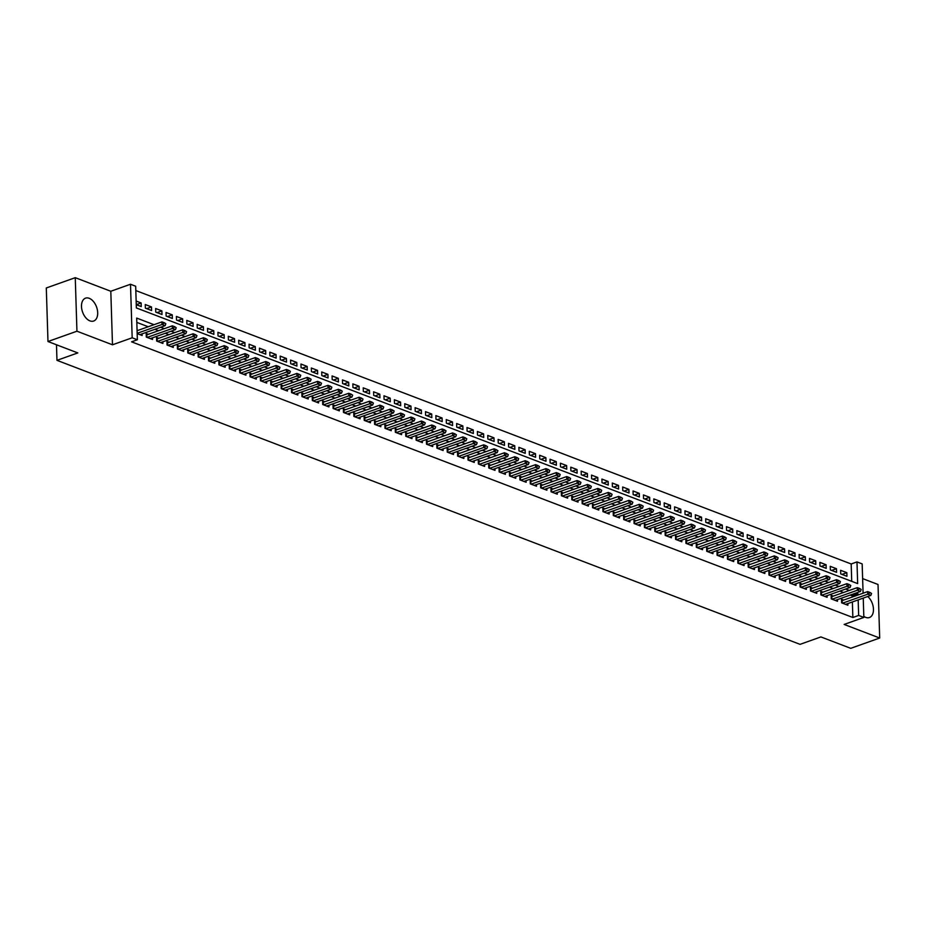 <?xml version="1.0" encoding="UTF-8"?>
<svg xmlns="http://www.w3.org/2000/svg" width="926" height="926" viewBox="0 0 926 926"><rect width="100%" height="100%" fill="white"/><g stroke="black" fill="none" stroke-linecap="round" stroke-linejoin="round"><path stroke-width="1.39" d="M863.808 616.346A12.131 7.443 70.4 0 0 865.717 617.387A12.131 7.443 70.4 0 0 869.433 617.526A12.131 7.443 70.4 0 0 873.415 608.382A12.131 7.443 70.4 0 0 867.743 596.494M89.232 298.311A12.131 7.443 70.4 0 0 85.528 298.16A12.131 7.443 70.4 0 0 81.812 309.284A12.131 7.443 70.4 0 0 89.949 320.882A12.131 7.443 70.4 0 0 93.665 321.033A12.131 7.443 70.4 0 0 97.369 309.909A12.131 7.443 70.4 0 0 89.232 298.311M851.723 581.343L851.179 563.969L856.978 561.908L862.164 563.888L863.09 593.219M56.486 344.761L56.972 360.341L800.052 644.346L820.899 636.926L850.739 648.327L879.7 638.026L878.022 584.48L862.627 578.6M56.972 360.341L77.819 352.922L47.978 341.52L46.3 287.974L75.261 277.673L76.939 331.207L112.486 344.796L132.175 337.793L130.497 284.247L135.682 286.238L136.365 307.941L857.661 583.611L856.978 561.908M112.486 344.796L110.807 291.262L75.261 277.673M110.807 291.262L130.497 284.247M851.179 563.969L135.821 290.556M47.978 341.52L76.939 331.207M843.771 600.094L841.526 599.238L841.641 602.849L847.869 605.234L847.811 603.59M833.4 596.124L831.143 595.268L831.259 598.89L837.486 601.263L837.44 599.62M823.017 592.165L820.772 591.297L820.876 594.92L827.103 597.293L827.057 595.661M812.634 588.195L810.389 587.339L810.505 590.95L816.732 593.335L816.674 591.691M802.263 584.225L800.006 583.368L800.122 586.98L806.349 589.364L806.303 587.721M791.88 580.266L789.635 579.398L789.751 583.021L795.978 585.394L795.92 583.75M781.509 576.296L779.252 575.44L779.368 579.051L785.595 581.435L785.549 579.792M771.127 572.326L768.881 571.469L768.985 575.081L775.212 577.465L775.166 575.822M760.744 568.367L758.498 567.499L758.614 571.122L764.841 573.495L764.783 571.851M750.373 564.397L748.115 563.54L748.231 567.152L754.458 569.536L754.412 567.893M739.99 560.427L737.744 559.57L737.86 563.182L744.087 565.566L744.029 563.922M729.619 556.468L727.361 555.6L727.477 559.223L733.705 561.596L733.647 559.952M719.236 552.498L716.99 551.641L717.094 555.253L723.322 557.637L723.275 555.994M708.853 548.528L706.607 547.671L706.723 551.283L712.951 553.667L712.893 552.023M698.482 544.557L696.225 543.701L696.34 547.324L702.568 549.697L702.521 548.053M688.099 540.599L685.853 539.731L685.969 543.354L692.197 545.738L692.139 544.094M677.728 536.629L675.471 535.772L675.586 539.383L681.814 541.768L681.756 540.124M667.345 532.658L665.088 531.802L665.204 535.425L671.431 537.798L671.385 536.154M656.962 528.7L654.717 527.832L654.832 531.455L661.06 533.839L661.002 532.195M646.591 524.729L644.334 523.873L644.45 527.484L650.677 529.869L650.631 528.225M636.208 520.759L633.963 519.903L634.067 523.526L640.294 525.899L640.248 524.255M625.826 516.801L623.58 515.932L623.696 519.555L629.923 521.928L629.865 520.296M615.454 512.83L613.197 511.974L613.313 515.585L619.54 517.97L619.494 516.326M605.072 508.86L602.826 508.004L602.942 511.627L609.169 513.999L609.111 512.356M594.7 504.901L592.443 504.033L592.559 507.656L598.786 510.029L598.74 508.397M584.318 500.931L582.072 500.075L582.176 503.686L588.404 506.071L588.357 504.427M573.935 496.961L571.689 496.105L571.805 499.716L578.032 502.1L577.974 500.457M563.564 493.002L561.306 492.134L561.422 495.757L567.65 498.13L567.603 496.486M553.181 489.032L550.935 488.176L551.051 491.787L557.278 494.171L557.221 492.528M542.81 485.062L540.553 484.205L540.668 487.817L546.896 490.201L546.838 488.558M532.427 481.103L530.181 480.235L530.285 483.858L536.513 486.231L536.467 484.587M522.044 477.133L519.799 476.277L519.914 479.888L526.142 482.272L526.084 480.629M511.673 473.163L509.416 472.306L509.531 475.918L515.759 478.302L515.713 476.659M501.29 469.204L499.045 468.336L499.16 471.959L505.388 474.332L505.33 472.688M490.919 465.234L488.662 464.377L488.778 467.989L495.005 470.373L494.947 468.73M480.536 461.264L478.279 460.407L478.395 464.019L484.622 466.403L484.576 464.759M470.153 457.294L467.908 456.437L468.024 460.06L474.251 462.433L474.193 460.789M459.782 453.335L457.525 452.467L457.641 456.09L463.868 458.474L463.822 456.831M449.399 449.365L447.154 448.508L447.258 452.12L453.485 454.504L453.439 452.86M439.017 445.394L436.771 444.538L436.887 448.161L443.114 450.534L443.056 448.89M428.645 441.436L426.388 440.568L426.504 444.191L432.731 446.575L432.685 444.931M418.263 437.466L416.017 436.609L416.133 440.22L422.36 442.605L422.302 440.961M407.891 433.495L405.634 432.639L405.75 436.262L411.977 438.635L411.931 436.991M397.509 429.537L395.263 428.669L395.367 432.292L401.595 434.664L401.548 433.032M387.126 425.566L384.88 424.71L384.996 428.321L391.223 430.706L391.166 429.062M376.755 421.596L374.498 420.74L374.613 424.363L380.841 426.736L380.794 425.092M366.372 417.638L364.126 416.769L364.242 420.392L370.469 422.765L370.412 421.133M356.001 413.667L353.744 412.811L353.859 416.422L360.087 418.807L360.029 417.163M345.618 409.697L343.372 408.841L343.477 412.452L349.704 414.836L349.658 413.193M335.235 405.738L332.99 404.87L333.105 408.493L339.333 410.866L339.275 409.223M324.864 401.768L322.607 400.912L322.723 404.523L328.95 406.908L328.904 405.264M314.481 397.798L312.236 396.941L312.351 400.553L318.567 402.937L318.521 401.294M304.11 393.839L301.853 392.971L301.969 396.594L308.196 398.967L308.138 397.323M293.727 389.869L291.47 389.013L291.586 392.624L297.813 395.008L297.767 393.365M283.344 385.899L281.099 385.042L281.215 388.654L287.442 391.038L287.384 389.395M272.973 381.94L270.716 381.072L270.832 384.695L277.059 387.068L277.013 385.424M262.59 377.97L260.345 377.113L260.449 380.725L266.676 383.109L266.63 381.466M252.208 374L249.962 373.143L250.078 376.755L256.305 379.139L256.247 377.495M241.836 370.03L239.579 369.173L239.695 372.796L245.922 375.169L245.876 373.525M231.454 366.071L229.208 365.203L229.324 368.826L235.551 371.21L235.493 369.567M221.082 362.101L218.825 361.244L218.941 364.856L225.168 367.24L225.122 365.596M210.7 358.13L208.454 357.274L208.558 360.897L214.786 363.27L214.739 361.626M200.317 354.172L198.071 353.304L198.187 356.927L204.414 359.311L204.357 357.668M189.946 350.202L187.689 349.345L187.804 352.956L194.032 355.341L193.985 353.697M179.563 346.231L177.317 345.375L177.433 348.998L183.661 351.371L183.603 349.727M169.192 342.273L166.935 341.405L167.05 345.028L173.278 347.412L173.22 345.768M158.809 338.303L156.563 337.446L156.668 341.057L162.895 343.442L162.849 341.798M148.426 334.332L146.181 333.476L146.296 337.099L152.524 339.472L152.466 337.828M136.272 304.677L141.122 302.952L136.145 301.054M146.655 308.636L151.494 306.923L145.266 304.538L145.382 308.15L151.609 310.534L151.494 306.923M157.038 312.606L161.876 310.881L155.649 308.508L155.765 312.12L161.992 314.504L161.876 310.881M167.409 316.576L172.259 314.852L166.032 312.467L166.136 316.09L172.363 318.463L172.259 314.852M177.792 320.535L182.63 318.822L176.403 316.437L176.519 320.049L182.746 322.433L182.63 318.822M188.163 324.505L193.013 322.78L186.786 320.408L186.902 324.019L193.129 326.403L193.013 322.78M198.546 328.475L203.384 326.751L197.157 324.366L197.273 327.989L203.5 330.362L203.384 326.751M208.929 332.446L213.767 330.721L207.54 328.336L207.655 331.959L213.883 334.332L213.767 330.721M219.3 336.404L224.15 334.68L217.923 332.307L218.027 335.918L224.254 338.303L224.15 334.68M229.683 340.374L234.521 338.65L228.294 336.265L228.409 339.888L234.637 342.273L234.521 338.65M240.054 344.345L244.904 342.62L238.676 340.236L238.792 343.859L245.02 346.231L244.904 342.62M250.437 348.303L255.275 346.579L249.048 344.206L249.163 347.817L255.391 350.202L255.275 346.579M260.819 352.274L265.658 350.549L259.43 348.164L259.546 351.787L265.774 354.172L265.658 350.549M271.191 356.244L276.041 354.519L269.813 352.135L269.929 355.758L276.145 358.13L276.041 354.519M281.573 360.202L286.412 358.478L280.184 356.105L280.3 359.716L286.528 362.101L286.412 358.478M291.956 364.173L296.795 362.448L290.567 360.064L290.683 363.686L296.91 366.071L296.795 362.448M302.327 368.143L307.166 366.418L300.95 364.034L301.054 367.657L307.282 370.03L307.166 366.418M312.71 372.102L317.549 370.377L311.321 368.004L311.437 371.615L317.664 374L317.549 370.377M323.081 376.072L327.931 374.347L321.704 371.974L321.82 375.586L328.047 377.97L327.931 374.347M333.464 380.042L338.303 378.317L332.075 375.933L332.191 379.556L338.418 381.929L338.303 378.317M343.847 384.001L348.685 382.276L342.458 379.903L342.574 383.514L348.801 385.899L348.685 382.276M354.218 387.971L359.068 386.246L352.841 383.873L352.945 387.485L359.172 389.869L359.068 386.246M364.601 391.941L369.439 390.216L363.212 387.832L363.328 391.455L369.555 393.828L369.439 390.216M374.972 395.9L379.822 394.187L373.595 391.802L373.71 395.414L379.938 397.798L379.822 394.187M385.355 399.87L390.193 398.145L383.966 395.772L384.082 399.384L390.309 401.768L390.193 398.145M395.738 403.84L400.576 402.115L394.349 399.731L394.464 403.354L400.692 405.727L400.576 402.115M406.109 407.799L410.959 406.086L404.731 403.701L404.836 407.313L411.063 409.697L410.959 406.086M416.492 411.769L421.33 410.044L415.103 407.671L415.218 411.283L421.446 413.667L421.33 410.044M426.863 415.739L431.713 414.015L425.485 411.63L425.601 415.253L431.829 417.626L431.713 414.015M437.246 419.698L442.084 417.985L435.857 415.6L435.972 419.223L442.2 421.596L442.084 417.985M447.628 423.668L452.467 421.943L446.239 419.571L446.355 423.182L452.582 425.566L452.467 421.943M458 427.638L462.85 425.914L456.622 423.529L456.738 427.152L462.954 429.537L462.85 425.914M468.382 431.609L473.221 429.884L466.993 427.499L467.109 431.122L473.336 433.495L473.221 429.884M478.765 435.567L483.603 433.843L477.376 431.47L477.492 435.081L483.719 437.466L483.603 433.843M489.136 439.537L493.975 437.813L487.759 435.428L487.863 439.051L494.09 441.436L493.975 437.813M499.519 443.508L504.357 441.783L498.13 439.399L498.246 443.022L504.473 445.394L504.357 441.783M509.89 447.466L514.74 445.742L508.513 443.369L508.629 446.98L514.856 449.365L514.74 445.742M520.273 451.437L525.111 449.712L518.884 447.327L519 450.95L525.227 453.335L525.111 449.712M530.656 455.407L535.494 453.682L529.267 451.298L529.383 454.921L535.61 457.294L535.494 453.682M541.027 459.365L545.877 457.641L539.65 455.268L539.754 458.879L545.981 461.264L545.877 457.641M551.41 463.336L556.248 461.611L550.021 459.238L550.137 462.85L556.364 465.234L556.248 461.611M561.781 467.306L566.631 465.581L560.404 463.197L560.519 466.82L566.747 469.193L566.631 465.581M572.164 471.265L577.002 469.54L570.775 467.167L570.891 470.778L577.118 473.163L577.002 469.54M582.547 475.235L587.385 473.51L581.158 471.137L581.273 474.749L587.501 477.133L587.385 473.51M592.918 479.205L597.768 477.48L591.54 475.096L591.645 478.719L597.872 481.092L597.768 477.48M603.301 483.164L608.139 481.451L601.912 479.066L602.027 482.678L608.255 485.062L608.139 481.451M613.683 487.134L618.522 485.409L612.294 483.036L612.41 486.648L618.637 489.032L618.522 485.409M624.055 491.104L628.893 489.379L622.666 486.995L622.781 490.618L629.009 492.991L628.893 489.379M634.437 495.063L639.276 493.35L633.048 490.965L633.164 494.577L639.391 496.961L639.276 493.35M644.809 499.033L649.658 497.308L643.431 494.935L643.547 498.547L649.763 500.931L649.658 497.308M655.191 503.003L660.03 501.279L653.802 498.894L653.918 502.517L660.145 504.89L660.03 501.279M665.574 506.962L670.412 505.249L664.185 502.864L664.301 506.487L670.528 508.86L670.412 505.249M675.945 510.932L680.795 509.207L674.568 506.835L674.672 510.446L680.899 512.83L680.795 509.207M686.328 514.902L691.166 513.178L684.939 510.793L685.055 514.416L691.282 516.789L691.166 513.178M696.699 518.873L701.549 517.148L695.322 514.763L695.438 518.386L701.665 520.759L701.549 517.148M707.082 522.831L711.92 521.106L705.693 518.734L705.809 522.345L712.036 524.729L711.92 521.106M717.465 526.801L722.303 525.077L716.076 522.692L716.192 526.315L722.419 528.7L722.303 525.077M727.836 530.772L732.686 529.047L726.459 526.663L726.563 530.285L732.79 532.658L732.686 529.047M738.219 534.73L743.057 533.006L736.83 530.633L736.946 534.244L743.173 536.629L743.057 533.006M748.59 538.7L753.44 536.976L747.213 534.591L747.328 538.214L753.556 540.599L753.44 536.976M758.973 542.671L763.811 540.946L757.584 538.562L757.7 542.185L763.927 544.557L763.811 540.946M769.356 546.629L774.194 544.905L767.967 542.532L768.082 546.143L774.31 548.528L774.194 544.905M779.727 550.6L784.577 548.875L778.349 546.502L778.453 550.113L784.681 552.498L784.577 548.875M790.11 554.57L794.948 552.845L788.72 550.461L788.836 554.084L795.064 556.457L794.948 552.845M800.492 558.528L805.331 556.804L799.103 554.431L799.219 558.042L805.446 560.427L805.331 556.804M810.863 562.499L815.702 560.774L809.474 558.401L809.59 562.013L815.818 564.397L815.702 560.774M821.246 566.469L826.085 564.744L819.857 562.36L819.973 565.983L826.2 568.356L826.085 564.744M831.617 570.428L836.467 568.714L830.24 566.33L830.356 569.941L836.583 572.326L836.467 568.714M136.261 304.666L141.238 306.564L141.122 302.952M840.727 573.912L846.954 576.296L846.839 572.673L840.611 570.3L840.727 573.912M154.017 324.69L136.689 318.069L137.361 339.773L131.573 341.833L852.869 617.503L852.371 601.969M852.221 597.085L852.186 595.8L850.242 595.059M843.563 592.513L839.87 591.101M833.192 588.542L829.488 587.13M822.809 584.572L819.116 583.16M812.426 580.614L808.734 579.201M802.055 576.643L798.351 575.231M791.672 572.673L787.98 571.261M781.301 568.714L777.597 567.302M770.918 564.744L767.226 563.332M760.535 560.774L756.843 559.362M750.164 556.815L746.46 555.392M739.781 552.845L736.089 551.433M729.399 548.875L725.706 547.463M719.027 544.916L715.335 543.493M708.645 540.946L704.952 539.534M698.273 536.976L694.569 535.564M687.891 533.006L684.198 531.593M677.508 529.047L673.815 527.635M667.137 525.077L663.433 523.665M656.754 521.106L653.062 519.694M646.383 517.148L642.679 515.736M636 513.178L632.308 511.765M625.617 509.207L621.925 507.795M615.246 505.249L611.542 503.837M604.863 501.279L601.171 499.866M594.492 497.308L590.788 495.896M584.109 493.35L580.417 491.938M573.726 489.379L570.034 487.967M563.355 485.409L559.651 483.997M552.972 481.451L549.28 480.038M542.59 477.48L538.897 476.068M532.218 473.51L528.526 472.098M521.836 469.551L518.143 468.139M511.465 465.581L507.761 464.169M501.082 461.611L497.389 460.199M490.699 457.652L487.007 456.229M480.328 453.682L476.624 452.27M469.945 449.712L466.253 448.3M459.574 445.742L455.87 444.33M449.191 441.783L445.499 440.371M438.808 437.813L435.116 436.401M428.437 433.843L424.733 432.43M418.054 429.884L414.362 428.472M407.683 425.914L403.979 424.502M397.3 421.943L393.608 420.531M386.918 417.985L383.225 416.573M376.546 414.015L372.842 412.602M366.164 410.044L362.471 408.632M355.781 406.086L352.088 404.674M345.41 402.115L341.717 400.703M335.027 398.145L331.334 396.733M324.656 394.187L320.952 392.774M314.273 390.216L310.58 388.804M303.89 386.246L300.198 384.834M293.519 382.288L289.815 380.875M283.136 378.317L279.444 376.905M272.765 374.347L269.061 372.935M262.382 370.388L258.69 368.965M251.999 366.418L248.307 365.006M241.628 362.448L237.924 361.036M231.245 358.478L227.553 357.066M220.874 354.519L217.17 353.107M210.491 350.549L206.799 349.137M200.109 346.579L196.416 345.166M189.737 342.62L186.033 341.208M179.355 338.65L175.662 337.238M168.972 334.68L165.279 333.267M158.601 330.721L154.908 329.309M148.218 326.751L136.816 322.398M137.175 333.603L142.141 335.501L142.095 333.869M138.055 330.374L137.06 329.992M863.24 598.103L863.842 617.434L844.153 624.437L879.7 638.026M863.842 617.434L858.657 615.443L858.17 599.909M852.869 617.503L858.657 615.443M137.361 339.773L132.175 337.793M858.02 595.024L857.974 593.74L856.041 592.999M849.362 590.452L845.658 589.04M838.979 586.482L835.287 585.07M828.596 582.512L824.904 581.1M818.225 578.553L814.521 577.141M807.842 574.583L804.15 573.171M797.471 570.613L793.767 569.201M787.088 566.654L783.396 565.23M776.706 562.684L773.013 561.272M766.334 558.714L762.63 557.302M755.952 554.743L752.259 553.331M745.569 550.785L741.876 549.373M735.198 546.815L731.494 545.402M724.815 542.844L721.122 541.432M714.444 538.886L710.74 537.474M704.061 534.915L700.369 533.503M693.678 530.945L689.986 529.533M683.307 526.987L679.603 525.574M672.924 523.016L669.232 521.604M662.553 519.046L658.849 517.634M652.17 515.087L648.478 513.675M641.787 511.117L638.095 509.705M631.416 507.147L627.712 505.735M621.033 503.188L617.341 501.776M610.662 499.218L606.958 497.806M600.279 495.248L596.587 493.836M589.897 491.289L586.204 489.877M579.526 487.319L575.822 485.907M569.143 483.349L565.45 481.937M558.76 479.39L555.068 477.966M548.389 475.42L544.685 474.008M538.006 471.45L534.314 470.038M527.635 467.491L523.931 466.067M517.252 463.521L513.56 462.109M506.869 459.551L503.177 458.139M496.498 455.58L492.794 454.168M486.115 451.622L482.423 450.21M475.744 447.652L472.04 446.239M465.361 443.681L461.669 442.269M454.979 439.723L451.286 438.311M444.607 435.752L440.903 434.34M434.225 431.782L430.532 430.37M423.842 427.824L420.149 426.411M413.471 423.853L409.778 422.441M403.088 419.883L399.395 418.471M392.717 415.924L389.013 414.512M382.334 411.954L378.641 410.542M371.951 407.984L368.259 406.572M361.58 404.025L357.876 402.613M351.197 400.055L347.505 398.643M340.826 396.085L337.122 394.673M330.443 392.126L326.751 390.703M320.06 388.156L316.368 386.744M309.689 384.186L305.985 382.774M299.306 380.227L295.614 378.803M288.935 376.257L285.231 374.845M278.552 372.287L274.86 370.875M268.17 368.316L264.477 366.904M257.798 364.358L254.094 362.946M247.416 360.388L243.723 358.975M237.033 356.417L233.34 355.005M226.662 352.459L222.969 351.047M216.279 348.489L212.586 347.076M205.908 344.518L202.204 343.106M195.525 340.56L191.832 339.147M185.142 336.589L181.45 335.177M174.771 332.619L171.067 331.207M164.388 328.661L160.696 327.248M852.186 595.8L857.974 593.74M842 574.398L846.839 572.673M165.823 323.753L164.249 322.723L165.823 323.753L165.129 325.663L139.895 334.645M137.164 333.314L162.015 324.482L161.934 321.878L164.249 322.723M137.083 330.709L161.934 321.878M165.129 325.663L162.015 324.482L164.261 323.151M176.195 327.711L174.632 326.681L176.195 327.711L175.5 329.633L150.267 338.615M147.153 337.423L172.386 328.441L172.305 325.836L174.632 326.681M146.227 335.05L172.305 325.836M175.5 329.633L172.386 328.441L174.644 327.121M186.577 331.682L185.003 330.651L186.577 331.682L185.883 333.603L160.649 342.585M157.536 341.393L182.769 332.411L182.688 329.806L185.003 330.651M156.61 339.02L182.688 329.806M185.883 333.603L182.769 332.411L185.015 331.091M196.949 335.652L195.386 334.622L196.949 335.652L196.266 337.562L171.021 346.544M167.919 345.352L193.152 336.381L193.059 333.777L195.386 334.622M166.981 342.979L193.059 333.777M196.266 337.562L193.152 336.381L195.398 335.05M207.331 339.61L205.757 338.58L207.331 339.61L206.637 341.532L181.403 350.514M178.29 349.322L203.523 340.34L203.442 337.735L205.757 338.58M177.364 346.949L203.442 337.735M206.637 341.532L203.523 340.34L205.78 339.02M217.714 343.581L216.14 342.551L217.714 343.581L217.02 345.502L191.786 354.484M188.672 353.292L213.906 344.31L213.825 341.706L216.14 342.551M187.746 350.919L213.825 341.706M217.02 345.502L213.906 344.31L216.152 342.99M228.085 347.551L226.523 346.521L228.085 347.551L227.391 349.461L202.157 358.443M199.044 357.251L224.277 348.28L224.196 345.676L226.523 346.521M198.118 354.889L224.196 345.676M227.391 349.461L224.277 348.28L226.534 346.949M238.468 351.51L236.894 350.479L238.468 351.51L237.774 353.431L212.54 362.413M209.426 361.221L234.66 352.239L234.579 349.634L236.894 350.479M208.5 358.848L234.579 349.634M237.774 353.431L234.66 352.239L236.906 350.919M248.851 355.48L247.277 354.45L248.851 355.48L248.156 357.401L222.923 366.383M219.809 365.191L245.043 356.209L244.962 353.605L247.277 354.45M218.872 362.818L244.962 353.605M248.156 357.401L245.043 356.209L247.288 354.889M259.222 359.45L257.648 358.42L259.222 359.45L258.528 361.36L233.294 370.342M230.18 369.15L255.414 360.179L255.333 357.575L257.648 358.42M229.254 366.789L255.333 357.575M258.528 361.36L255.414 360.179L257.671 358.848M269.605 363.409L268.031 362.39L269.605 363.409L268.91 365.33L243.677 374.312M240.563 373.12L265.797 364.138L265.716 361.534L268.031 362.39M239.637 370.747L265.716 361.534M268.91 365.33L265.797 364.138L268.042 362.818M279.976 367.379L278.413 366.349L279.976 367.379L279.282 369.3L254.048 378.283M250.934 377.09L276.168 368.108L276.087 365.504L278.413 366.349M250.008 374.717L276.087 365.504M279.282 369.3L276.168 368.108L278.425 366.789M290.359 371.349L288.785 370.319L290.359 371.349L289.664 373.271L264.431 382.241M261.317 381.061L286.551 372.078L286.47 369.474L288.785 370.319M260.391 378.688L286.47 369.474M289.664 373.271L286.551 372.078L288.796 370.747M300.742 375.308L299.167 374.289L300.742 375.308L300.047 377.229L274.814 386.211M271.7 385.019L296.933 376.037L296.852 373.433L299.167 374.289M270.774 382.646L296.852 373.433M300.047 377.229L296.933 376.037L299.179 374.717M311.113 379.278L309.55 378.248L311.113 379.278L310.418 381.199L285.185 390.182M282.071 388.989L307.305 380.007L307.224 377.403L309.55 378.248M281.145 386.617L307.224 377.403M310.418 381.199L307.305 380.007L309.562 378.688M321.496 383.248L319.921 382.218L321.496 383.248L320.801 385.17L295.568 394.14M292.454 392.96L317.687 383.977L317.606 381.373L319.921 382.218M291.528 390.587L317.606 381.373M320.801 385.17L317.687 383.977L319.933 382.646M331.867 387.218L330.304 386.188L331.867 387.218L331.172 389.128L305.939 398.111M302.825 396.918L328.07 387.936L327.978 385.332L330.304 386.188M301.899 394.545L327.978 385.332M331.172 389.128L328.07 387.936L330.316 386.617M342.25 391.177L340.675 390.147L342.25 391.177L341.555 393.099L316.322 402.081M313.208 400.889L338.441 391.906L338.36 389.302L340.675 390.147M312.282 398.516L338.36 389.302M341.555 393.099L338.441 391.906L340.699 390.587M352.632 395.147L351.058 394.117L352.632 395.147L351.938 397.069L326.704 406.039M323.591 404.859L348.824 395.877L348.743 393.272L351.058 394.117M322.665 402.486L348.743 393.272M351.938 397.069L348.824 395.877L351.07 394.545M363.004 399.118L361.441 398.087L363.004 399.118L362.309 401.027L337.076 410.01M333.962 408.817L359.195 399.835L359.114 397.231L361.441 398.087M333.036 406.445L359.114 397.231M362.309 401.027L359.195 399.835L361.453 398.516M373.386 403.076L371.812 402.046L373.386 403.076L372.692 404.998L347.458 413.98M344.345 412.788L369.578 403.805L369.497 401.201L371.812 402.046M343.419 410.415L369.497 401.201M372.692 404.998L369.578 403.805L371.824 402.486M383.758 407.046L382.195 406.016L383.758 407.046L383.075 408.968L357.841 417.939M354.727 416.758L379.961 407.776L379.868 405.171L382.195 406.016M353.79 414.385L379.868 405.171M383.075 408.968L379.961 407.776L382.207 406.456M394.14 411.017L392.566 409.986L394.14 411.017L393.446 412.927L368.212 421.909M365.099 420.717L390.332 411.746L390.251 409.142L392.566 409.986M364.173 418.344L390.251 409.142M393.446 412.927L390.332 411.746L392.589 410.415M404.523 414.975L402.949 413.945L404.523 414.975L403.829 416.897L378.595 425.879M375.481 424.687L400.715 415.705L400.634 413.1L402.949 413.945M374.555 422.314L400.634 413.1M403.829 416.897L400.715 415.705L402.96 414.385M414.894 418.946L413.332 417.915L414.894 418.946L414.2 420.867L388.966 429.849M385.853 428.657L411.086 419.675L411.005 417.07L413.332 417.915M384.927 426.284L411.005 417.07M414.2 420.867L411.086 419.675L413.343 418.355M425.277 422.916L423.703 421.886L425.277 422.916L424.583 424.826L399.349 433.808M396.235 432.616L421.469 423.645L421.388 421.041L423.703 421.886M395.309 430.243L421.388 421.041M424.583 424.826L421.469 423.645L423.714 422.314M435.66 426.874L434.086 425.844L435.66 426.874L434.965 428.796L409.732 437.778M406.618 436.586L431.852 427.604L431.771 424.999L434.086 425.844M405.681 434.213L431.771 424.999M434.965 428.796L431.852 427.604L434.097 426.284M446.031 430.845L444.457 429.814L446.031 430.845L445.337 432.766L420.103 441.748M416.989 440.556L442.223 431.574L442.142 428.97L444.457 429.814M416.063 438.183L442.142 428.97M445.337 432.766L442.223 431.574L444.48 430.254M456.414 434.815L454.84 433.785L456.414 434.815L455.719 436.725L430.486 445.707M427.372 444.515L452.606 435.544L452.525 432.94L454.84 433.785M426.446 442.153L452.525 432.94M455.719 436.725L452.606 435.544L454.851 434.213M466.785 438.774L465.222 437.743L466.785 438.774L466.091 440.695L440.857 449.677M437.743 448.485L462.977 439.503L462.896 436.898L465.222 437.743M436.817 446.112L462.896 436.898M466.091 440.695L462.977 439.503L465.234 438.183M477.168 442.744L475.594 441.714L477.168 442.744L476.473 444.665L451.24 453.647M448.126 452.455L473.36 443.473L473.279 440.869L475.594 441.714M447.2 450.082L473.279 440.869M476.473 444.665L473.36 443.473L475.605 442.153M487.551 446.714L485.976 445.684L487.551 446.714L486.856 448.624L461.623 457.606M458.509 456.414L483.742 447.443L483.661 444.839L485.976 445.684M457.583 454.053L483.661 444.839M486.856 448.624L483.742 447.443L485.988 446.112M497.922 450.673L496.359 449.654L497.922 450.673L497.227 452.594L471.994 461.576M468.88 460.384L494.114 451.402L494.033 448.797L496.359 449.654M467.954 458.011L494.033 448.797M497.227 452.594L494.114 451.402L496.371 450.082M508.305 454.643L506.73 453.613L508.305 454.643L507.61 456.564L482.377 465.546M479.263 464.354L504.496 455.372L504.415 452.768L506.73 453.613M478.337 461.981L504.415 452.768M507.61 456.564L504.496 455.372L506.742 454.053M518.676 458.613L517.113 457.583L518.676 458.613L517.993 460.535L492.748 469.505M489.634 468.325L514.879 459.342L514.787 456.738L517.113 457.583M488.708 465.952L514.787 456.738M517.993 460.535L514.879 459.342L517.125 458.011M529.059 462.572L527.484 461.553L529.059 462.572L528.364 464.493L503.131 473.475M500.017 472.283L525.25 463.301L525.169 460.697L527.484 461.553M499.091 469.91L525.169 460.697M528.364 464.493L525.25 463.301L527.507 461.981M539.441 466.542L537.867 465.512L539.441 466.542L538.747 468.463L513.513 477.446M510.4 476.253L535.633 467.271L535.552 464.667L537.867 465.512M509.474 473.88L535.552 464.667M538.747 468.463L535.633 467.271L537.879 465.952M549.812 470.512L548.25 469.482L549.812 470.512L549.118 472.434L523.885 481.404M520.771 480.224L546.004 471.241L545.923 468.637L548.25 469.482M519.845 477.851L545.923 468.637M549.118 472.434L546.004 471.241L548.261 469.91M560.195 474.482L558.621 473.452L560.195 474.482L559.501 476.392L534.267 485.374M531.154 484.182L556.387 475.2L556.306 472.596L558.621 473.452M530.228 481.809L556.306 472.596M559.501 476.392L556.387 475.2L558.633 473.88M570.566 478.441L569.004 477.411L570.566 478.441L569.884 480.363L544.65 489.345M541.536 488.152L566.77 479.17L566.689 476.566L569.004 477.411M540.599 485.78L566.689 476.566M569.884 480.363L566.77 479.17L569.015 477.851M580.949 482.411L579.375 481.381L580.949 482.411L580.255 484.333L555.021 493.303M551.908 492.123L577.141 483.14L577.06 480.536L579.375 481.381M550.982 489.75L577.06 480.536M580.255 484.333L577.141 483.14L579.398 481.809M591.332 486.381L589.758 485.351L591.332 486.381L590.638 488.291L565.404 497.274M562.29 496.081L587.524 487.099L587.443 484.495L589.758 485.351M561.364 493.708L587.443 484.495M590.638 488.291L587.524 487.099L589.769 485.78M601.703 490.34L600.141 489.31L601.703 490.34L601.009 492.262L575.775 501.244M572.662 500.052L597.895 491.069L597.814 488.465L600.141 489.31M571.736 497.679L597.814 488.465M601.009 492.262L597.895 491.069L600.152 489.75M612.086 494.31L610.512 493.28L612.086 494.31L611.392 496.232L586.158 505.202M583.044 504.022L608.278 495.04L608.197 492.435L610.512 493.28M582.118 501.649L608.197 492.435M611.392 496.232L608.278 495.04L610.523 493.72M622.469 498.281L620.895 497.25L622.469 498.281L621.774 500.19L596.541 509.173M593.427 507.98L618.661 499.01L618.58 496.405L620.895 497.25M592.49 505.608L618.58 496.405M621.774 500.19L618.661 499.01L620.906 497.679M632.84 502.239L631.266 501.209L632.84 502.239L632.145 504.161L606.912 513.143M603.798 511.951L629.032 502.968L628.951 500.364L631.266 501.209M602.872 509.578L628.951 500.364M632.145 504.161L629.032 502.968L631.289 501.649M643.223 506.209L641.649 505.179L643.223 506.209L642.528 508.131L617.295 517.102M614.181 515.921L639.415 506.939L639.334 504.334L641.649 505.179M613.255 513.548L639.334 504.334M642.528 508.131L639.415 506.939L641.66 505.619M653.594 510.18L652.031 509.15L653.594 510.18L652.899 512.09L627.666 521.072M624.552 519.88L649.786 510.909L649.705 508.305L652.031 509.15M623.626 517.507L649.705 508.305M652.899 512.09L649.786 510.909L652.043 509.578M663.977 514.138L662.403 513.108L663.977 514.138L663.282 516.06L638.049 525.042M634.935 523.85L660.169 514.868L660.088 512.263L662.403 513.108M634.009 521.477L660.088 512.263M663.282 516.06L660.169 514.868L662.414 513.548M674.36 518.109L672.785 517.078L674.36 518.109L673.665 520.03L648.432 529.012M645.318 527.82L670.551 518.838L670.47 516.233L672.785 517.078M644.392 525.447L670.47 516.233M673.665 520.03L670.551 518.838L672.797 517.518M684.731 522.079L683.168 521.049L684.731 522.079L684.036 523.989L658.803 532.971M655.689 531.779L680.923 522.808L680.841 520.204L683.168 521.049M654.763 529.417L680.841 520.204M684.036 523.989L680.923 522.808L683.18 521.477M695.113 526.037L693.539 525.007L695.113 526.037L694.419 527.959L669.185 536.941M666.072 535.749L691.305 526.767L691.224 524.162L693.539 525.007M665.146 533.376L691.224 524.162M694.419 527.959L691.305 526.767L693.551 525.447M705.485 530.008L703.922 528.977L705.485 530.008L704.802 531.929L679.557 540.911M676.443 539.719L701.688 530.737L701.595 528.133L703.922 528.977M675.517 537.346L701.595 528.133M704.802 531.929L701.688 530.737L703.934 529.417M715.867 533.978L714.293 532.948L715.867 533.978L715.173 535.888L689.939 544.87M686.826 543.678L712.059 534.707L711.978 532.103L714.293 532.948M685.9 541.316L711.978 532.103M715.173 535.888L712.059 534.707L714.316 533.376M726.25 537.937L724.676 536.918L726.25 537.937L725.556 539.858L700.322 548.84M697.209 547.648L722.442 538.666L722.361 536.061L724.676 536.918M696.283 545.275L722.361 536.061M725.556 539.858L722.442 538.666L724.688 537.346M736.621 541.907L735.059 540.877L736.621 541.907L735.927 543.828L710.693 552.81M707.58 551.618L732.813 542.636L732.732 540.032L735.059 540.877M706.654 549.245L732.732 540.032M735.927 543.828L732.813 542.636L735.07 541.316M747.004 545.877L745.43 544.847L747.004 545.877L746.31 547.798L721.076 556.769M717.963 555.588L743.196 546.606L743.115 544.002L745.43 544.847M717.037 553.216L743.115 544.002M746.31 547.798L743.196 546.606L745.442 545.275M757.375 549.836L755.813 548.817L757.375 549.836L756.692 551.757L731.459 560.739M728.345 559.547L753.579 550.565L753.498 547.96L755.813 548.817M727.408 557.174L753.498 547.96M756.692 551.757L753.579 550.565L755.824 549.245M767.758 553.806L766.184 552.776L767.758 553.806L767.064 555.727L741.83 564.71M738.716 563.517L763.95 554.535L763.869 551.931L766.184 552.776M737.79 561.144L763.869 551.931M767.064 555.727L763.95 554.535L766.207 553.216M778.141 557.776L776.567 556.746L778.141 557.776L777.446 559.698L752.213 568.668M749.099 567.488L774.333 558.505L774.252 555.901L776.567 556.746M748.173 565.115L774.252 555.901M777.446 559.698L774.333 558.505L776.578 557.174M788.512 561.735L786.95 560.716L788.512 561.735L787.818 563.656L762.584 572.638M759.47 571.446L784.704 562.464L784.623 559.86L786.95 560.716M758.544 569.073L784.623 559.86M787.818 563.656L784.704 562.464L786.961 561.144M798.895 565.705L797.321 564.675L798.895 565.705L798.2 567.626L772.967 576.609M769.853 575.416L795.087 566.434L795.006 563.83L797.321 564.675M768.927 573.044L795.006 563.83M798.2 567.626L795.087 566.434L797.332 565.115M809.278 569.675L807.703 568.645L809.278 569.675L808.583 571.597L783.35 580.567M780.236 579.387L805.47 570.404L805.388 567.8L807.703 568.645M779.31 577.014L805.388 567.8M808.583 571.597L805.47 570.404L807.715 569.073M819.649 573.645L818.075 572.615L819.649 573.645L818.954 575.555L793.721 584.538M790.607 583.345L815.841 574.363L815.76 571.759L818.075 572.615M789.681 580.972L815.76 571.759M818.954 575.555L815.841 574.363L818.098 573.044M830.032 577.604L828.457 576.574L830.032 577.604L829.337 579.526L804.104 588.508M800.99 587.315L826.223 578.333L826.142 575.729L828.457 576.574M800.064 584.943L826.142 575.729M829.337 579.526L826.223 578.333L828.469 577.014M840.403 581.574L838.84 580.544L840.403 581.574L839.708 583.496L814.475 592.466M811.361 591.286L836.595 582.304L836.514 579.699L838.84 580.544M810.435 588.913L836.514 579.699M839.708 583.496L836.595 582.304L838.852 580.984M850.786 585.545L849.211 584.514L850.786 585.545L850.091 587.454L824.858 596.437M821.744 595.244L846.977 586.274L846.896 583.669L849.211 584.514M820.818 592.872L846.896 583.669M850.091 587.454L846.977 586.274L849.223 584.943M861.168 589.503L859.594 588.473L861.168 589.503L860.474 591.425L835.24 600.407M832.127 599.215L857.36 590.232L857.279 587.628L859.594 588.473M831.201 596.842L857.279 587.628M860.474 591.425L857.36 590.232L859.606 588.913M871.54 593.473L869.977 592.443L871.54 593.473L870.845 595.395L845.612 604.365M842.498 603.185L867.731 594.203L867.65 591.598L869.977 592.443M841.572 600.812L867.65 591.598M870.845 595.395L867.731 594.203L869.989 592.883M146.898 337.33L146.829 334.911M146.493 337.168L146.424 335.015M157.281 341.289L157.2 338.87M156.876 341.138L156.807 338.985M167.664 345.259L167.583 342.84M167.247 345.109L167.178 342.944M178.035 349.229L177.966 346.81M177.63 349.067L177.56 346.914M188.418 353.188L188.337 350.769M188.001 353.037L187.943 350.885M198.789 357.158L198.72 354.739M198.384 357.008L198.314 354.843M209.172 361.128L209.091 358.709M208.767 360.966L208.697 358.813M219.555 365.087L219.474 362.668M219.138 364.937L219.068 362.784M229.926 369.057L229.856 366.638M229.521 368.907L229.451 366.742M240.309 373.028L240.228 370.608M239.903 372.865L239.834 370.713M250.68 376.986L250.61 374.567M250.275 376.836L250.205 374.683M261.063 380.956L260.982 378.537M260.657 380.806L260.588 378.641M271.445 384.927L271.364 382.507M271.029 384.765L270.971 382.612M281.817 388.885L281.747 386.478M281.411 388.735L281.342 386.582M292.199 392.855L292.118 390.436M291.794 392.705L291.725 390.54M302.57 396.826L302.501 394.407M302.165 396.664L302.096 394.511M312.953 400.796L312.884 398.377M312.548 400.634L312.479 398.481M323.336 404.755L323.255 402.335M322.919 404.604L322.861 402.44M333.707 408.725L333.638 406.306M333.302 408.563L333.233 406.41M344.09 412.695L344.009 410.276M343.685 412.533L343.615 410.38M354.473 416.654L354.392 414.235M354.056 416.503L353.987 414.339M364.844 420.624L364.775 418.205M364.439 420.462L364.369 418.309M375.227 424.594L375.146 422.175M374.81 424.432L374.752 422.279M385.598 428.553L385.529 426.134M385.193 428.402L385.123 426.249M395.981 432.523L395.9 430.104M395.576 432.373L395.506 430.208M406.364 436.493L406.282 434.074M405.947 436.331L405.877 434.178M416.735 440.452L416.665 438.033M416.33 440.301L416.26 438.148M427.118 444.422L427.036 442.003M426.712 444.272L426.643 442.107M437.489 448.392L437.419 445.973M437.084 448.23L437.014 446.077M447.871 452.351L447.79 449.932M447.466 452.201L447.397 450.048M458.254 456.321L458.173 453.902M457.838 456.171L457.78 454.006M468.625 460.291L468.556 457.872M468.22 460.129L468.151 457.976M479.008 464.25L478.927 461.831M478.603 464.1L478.534 461.947M489.379 468.22L489.31 465.801M488.974 468.07L488.905 465.905M499.762 472.191L499.693 469.771M499.357 472.029L499.288 469.876M510.145 476.149L510.064 473.742M509.728 475.999L509.67 473.846M520.516 480.119L520.447 477.7M520.111 479.969L520.042 477.804M530.899 484.09L530.818 481.67M530.494 483.928L530.424 481.775M541.282 488.06L541.201 485.641M540.865 487.898L540.796 485.745M551.653 492.019L551.583 489.599M551.248 491.868L551.178 489.704M562.036 495.989L561.955 493.57M561.631 495.827L561.561 493.674M572.407 499.959L572.337 497.54M572.002 499.797L571.932 497.644M582.79 503.918L582.709 501.498M582.385 503.767L582.315 501.603M593.172 507.888L593.091 505.469M592.756 507.726L592.686 505.573M603.544 511.858L603.474 509.439M603.139 511.696L603.069 509.543M613.926 515.817L613.845 513.398M613.521 515.666L613.452 513.513M624.298 519.787L624.228 517.368M623.893 519.625L623.823 517.472M634.68 523.757L634.599 521.338M634.275 523.595L634.206 521.442M645.063 527.716L644.982 525.297M644.646 527.565L644.589 525.412M655.434 531.686L655.365 529.267M655.029 531.536L654.96 529.371M665.817 535.656L665.736 533.237M665.412 535.494L665.343 533.341M676.188 539.615L676.119 537.196M675.783 539.464L675.714 537.312M686.571 543.585L686.502 541.166M686.166 543.435L686.097 541.27M696.954 547.555L696.873 545.136M696.537 547.393L696.479 545.24M707.325 551.514L707.256 549.095M706.92 551.364L706.851 549.211M717.708 555.484L717.627 553.065M717.303 555.334L717.233 553.169M728.091 559.454L728.01 557.035M727.674 559.292L727.605 557.139M738.462 563.413L738.392 561.006M738.057 563.263L737.987 561.11M748.845 567.383L748.764 564.964M748.439 567.233L748.37 565.068M759.216 571.354L759.146 568.934M758.811 571.192L758.741 569.039M769.599 575.324L769.518 572.905M769.193 575.162L769.124 573.009M779.981 579.282L779.9 576.863M779.565 579.132L779.495 576.967M790.353 583.253L790.283 580.833M789.947 583.091L789.878 580.938M800.735 587.223L800.654 584.804M800.33 587.061L800.261 584.908M811.107 591.182L811.037 588.762M810.701 591.031L810.632 588.867M821.489 595.152L821.408 592.733M821.084 594.99L821.015 592.837M831.872 599.122L831.791 596.703M831.455 598.96L831.398 596.807M842.243 603.081L842.174 600.661M841.838 602.93L841.769 600.777"/></g></svg>
